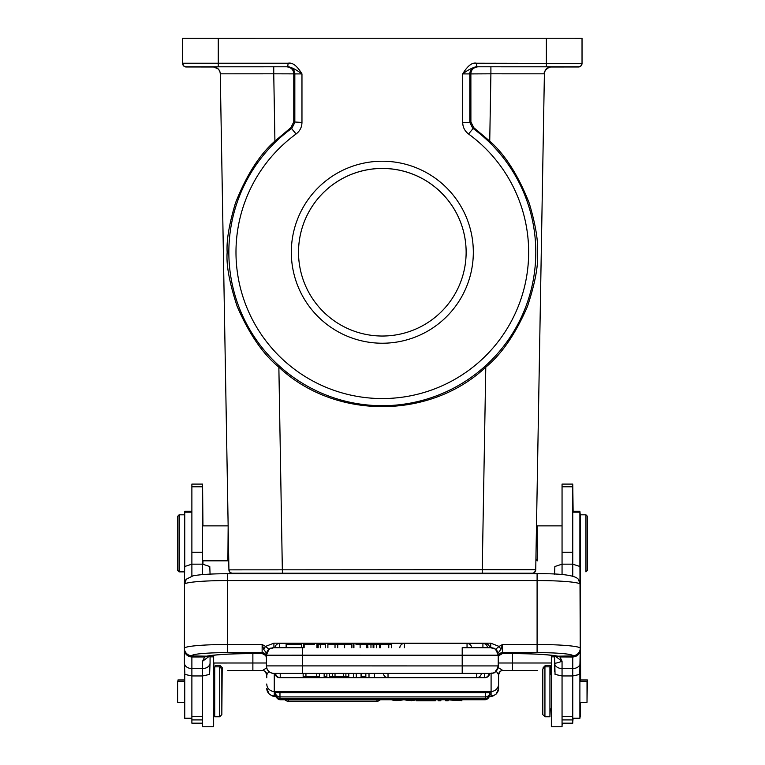 <?xml version="1.0" encoding="UTF-8"?>
<svg xmlns="http://www.w3.org/2000/svg" width="765" height="765" viewBox="0 0 765 765"><rect width="100%" height="100%" fill="white"/><g stroke="black" fill="none" stroke-linecap="round" stroke-linejoin="round"><path stroke-width="1.15" d="M572.756 721.854L573.119 718.364M573.119 511.25L572.756 484.264M580.252 576.6L580.606 678.651M551.355 670.503L550.293 670.503L551.355 670.503M497.833 668.294L498.579 667.778L502.844 670.503C500.3 670.762 498.885 672.167 498.57 674.711L498.579 688.433L498.579 674.778A4.284 4.284 0 0 1 502.863 670.503L537.451 670.503M500.195 671.431L498.579 674.778A4.284 4.284 0 0 1 500.128 671.488M495.863 670.494L498.57 674.711M498.579 667.778L498.063 667.443M227.903 670.503L262.5 670.503A4.284 4.284 0 0 1 266.775 674.778L266.775 677.771M268.84 671.441L266.794 674.711C266.478 672.167 265.053 670.762 262.519 670.503L252.871 670.503L252.871 663.006L266.421 663.006M265.197 671.46L266.775 674.778A4.284 4.284 0 0 0 266.239 672.693A4.284 4.284 0 0 1 266.775 674.778L266.794 674.711M214.707 670.503L213.645 670.503L214.707 670.503M227.903 663.006L213.645 663.026M252.871 653.587L252.871 663.006L213.98 663.006A7.487 6.866 90 0 1 213.645 665.321M202.945 564.168L202.945 560.822L227.549 560.822M202.945 525.871L202.582 484.264M211.542 655.519L213.645 655.519L211.542 655.519M213.645 725.421L213.645 708.916M228.429 541.859L220.263 73.823L273.746 73.813L274.922 141.114C259.631 154.511 246.483 175.128 235.486 202.964C229.175 224.04 226.392 240.478 227.157 252.259C226.124 265.006 229.481 283.088 237.217 306.526C249.208 334.095 263.093 354.3 278.862 367.152C334.783 419.775 429.863 419.775 485.785 367.152L482.246 569.705L535.73 569.724L544.393 73.823L490.901 73.813L489.734 141.114C505.005 154.492 518.144 175.109 529.16 202.964C535.481 224.049 538.254 240.478 537.499 252.259C538.522 265.015 535.165 283.107 527.429 306.536C515.486 334.028 501.601 354.233 485.785 367.152M202.582 560.822L227.903 560.822L228.152 526.119L220.263 73.823L228.917 569.848L228.477 544.823L228.917 569.848L482.246 569.705L482.246 573.205L232.484 573.224A3.567 3.567 166.3 0 1 228.917 569.724L229.06 570.671M535.911 559.636L536.016 553.822L535.911 559.636L537.097 560.468M536.026 553.21L536.169 544.766L536.026 553.21M562.055 525.871L537.451 525.871L536.495 526.483L536.217 541.926M536.026 553.114L536.026 559.397L537.451 560.822L537.097 526.224M550.867 66.985L562.418 66.976L551.001 66.976M523.193 66.794L562.418 66.794L523.193 66.794M546.373 66.785L546.373 38.25L582.031 38.26L582.031 63.227A3.567 3.567 180 0 1 578.464 66.794L476.499 66.785C472.627 67.53 468.017 69.902 462.691 73.909C467.597 65.809 472.206 62.242 476.499 63.218L582.031 63.409L582.031 45.546M477.886 66.794L476.949 66.785A7.134 7.134 -89 0 0 469.815 73.918L490.901 73.813L490.901 66.794L477.886 66.794C473.382 67.483 471.039 69.835 470.877 73.87L470.896 121.941L473.803 127.688L489.734 141.114M473.803 127.688L468.543 133.99A146.335 146.335 180 0 1 500.559 338.446A146.335 146.335 180 0 1 296.103 370.461A146.335 146.335 180 0 1 296.103 133.98C299.918 131.035 301.869 127.191 301.965 122.457L293.76 121.941L290.843 127.688L274.922 141.114M293.76 121.941L293.77 73.87L273.746 73.813L273.746 66.794L286.76 66.794C291.274 67.483 293.607 69.835 293.77 73.87L294.831 73.918A7.134 7.134 89 0 0 287.697 66.785L286.76 66.794M546.373 38.25L182.615 38.26L182.615 63.227L288.147 63.218C292.507 62.281 297.107 65.847 301.965 73.909L294.831 73.918L294.831 122.457L291.895 128.224A153.469 153.469 180 0 0 291.895 376.227A153.469 153.469 180 0 0 535.796 252.23A153.469 153.469 180 0 0 472.751 128.224L469.815 122.457L462.691 122.457L462.691 73.909L469.815 73.918L469.815 122.457L470.896 121.941M473.325 252.221A91.006 91.006 0 0 0 382.328 161.224A91.006 91.006 0 0 0 291.322 252.221A91.006 91.006 0 0 0 382.328 343.227A91.006 91.006 0 0 0 473.325 252.221M182.615 38.422L182.615 63.227A3.567 3.567 180 0 0 186.182 66.794L186.182 66.976A3.567 3.567 0 0 1 182.615 63.409L183.82 66.086L185.761 66.957L213.856 66.985L186.182 66.976M182.615 63.227A3.567 3.567 180 0 0 186.182 66.794L288.166 66.785C291.58 67.253 296.179 69.634 301.965 73.909L301.965 122.457M213.645 66.976L202.228 66.976L213.779 66.985M202.228 66.794L241.463 66.794L202.228 66.794M582.031 63.409L580.826 66.086L578.885 66.957L550.8 66.985L578.464 66.976A3.567 3.567 0 0 0 582.031 63.409A3.567 3.567 0 0 1 578.464 66.976L578.464 66.794M526.894 573.358L532.526 573.339L534.486 572.497L535.73 569.724A3.567 3.567 -169.1 0 1 532.172 573.224L526.884 573.731L526.894 573.224L237.752 573.224L237.762 573.731L237.752 573.224M232.484 573.358A3.567 3.567 10.8 0 1 228.917 569.848L229.806 572.153L231.986 573.32L237.752 573.358L232.484 573.224M585.952 514.816L587.377 516.241L587.377 570.451L585.952 571.876L585.952 514.816L580.243 514.816L580.252 681.28M562.055 484.092L562.055 564.168L572.756 564.168L572.756 484.092L562.055 484.092M554.568 655.739L555.055 674.414L562.055 675.954L562.055 726.75L551.355 726.75L551.355 656.848L554.568 656.848M562.055 723.183L572.756 723.183L572.756 675.954L579.755 674.414L580.243 648.28A7.487 7.459 180 0 1 572.756 655.739L572.756 657.001C577.307 656.571 579.803 654.113 580.243 649.648M572.756 576.083L572.756 564.168L579.947 566.511L580.243 648.28A43.156 3.777 0 0 0 537.097 644.503L537.097 580.558L227.549 580.558L227.549 652.622L262.137 652.622L262.137 644.503L265.531 646.406L273.908 643.174L490.728 643.174L499.105 646.406L502.5 644.503L500.932 649.322L498.254 652.899L495.959 649.026L499.105 646.406L500.932 649.322M554.568 574.123L554.864 566.511L562.055 564.168L562.055 574.591M562.055 668.553A7.487 5.575 180 0 1 554.568 662.987C555.074 663.494 557.57 662.911 562.055 661.247L562.055 675.954L572.756 675.954L572.756 668.553L562.055 668.553M580.243 662.987A7.487 5.575 180 0 1 572.756 668.553L572.756 657.001L559.951 656.944L562.055 661.247L554.673 655.748M498.847 655.576L502.481 653.559L512.129 653.587C533.157 653.702 547.922 654.524 556.413 656.064L556.413 656.064A7.487 6.837 -78.7 0 0 557.886 656.179L559.951 656.944L555.983 655.978M572.756 655.739A35.659 3.117 0 0 0 537.097 652.622L502.5 652.622L502.376 653.587L512.129 653.559A49.926 4.37 180 0 1 557.886 656.179L572.756 655.94A7.487 7.459 0 0 0 580.243 648.481M502.5 653.501A4.284 4.265 0 0 0 498.225 657.757L498.828 655.595L502.242 653.568M498.273 657.116L498.847 655.586M266.392 652.899L268.678 649.036L265.531 646.406L263.705 649.322L266.421 653.052L266.421 665.923A7.487 7.487 0 0 0 273.908 673.41L462.203 673.391L462.203 647.706L490.728 647.716A7.487 7.487 180 0 1 498.225 655.213L302.433 655.194L302.433 665.894L498.225 665.923L498.225 654.152M498.225 654.821L498.225 656.886A4.284 4.265 0 0 1 502.5 652.622L502.5 644.503L537.097 644.503L537.097 652.622M490.728 643.174L490.728 647.716A7.487 7.487 180 0 1 498.225 655.213L496.38 649.715L498.254 652.899M273.908 673.401A7.487 7.487 180 0 1 266.421 665.904L266.421 665.904A7.487 7.487 180 0 0 273.908 673.401L274.989 673.41L273.908 673.41C269.357 672.971 266.861 670.475 266.421 665.923L266.421 657.757A4.284 4.265 180 0 0 262.137 653.501L262.137 652.622A4.284 4.265 0 0 1 266.421 656.886M262.137 653.501L265.79 655.576M210.069 656.848L213.282 656.848L213.282 726.75L202.582 726.75L202.582 668.553L191.881 668.553A7.487 5.575 180 0 1 184.394 662.987L184.394 649.648C184.814 654.094 187.32 656.542 191.881 656.992L204.647 656.953L206.751 656.179A49.926 4.37 180 0 1 252.507 653.559L262.271 653.587L265.809 655.586L266.363 657.116M184.394 662.987L184.881 674.414L191.881 675.954L191.881 655.739A7.487 7.459 180 0 1 184.394 648.28L184.394 648.481A7.487 7.459 0 0 0 191.881 655.94L206.751 656.179A7.487 6.837 78.7 0 0 208.223 656.064C216.715 654.524 231.479 653.702 252.507 653.587L262.405 653.568M267.721 650.575L268.333 650.212M268.678 649.036L266.421 655.213A7.487 7.487 180 0 1 273.908 647.716L302.433 647.706L302.433 655.194L266.421 655.213A7.487 7.487 180 0 1 273.908 647.716L273.908 643.174M263.705 649.322L262.137 644.503L227.549 644.503A43.156 3.777 0 0 0 184.394 648.28L184.518 584.049A7.487 7.44 41.1 0 1 186.344 579.172A7.487 7.44 41.1 0 1 186.354 579.162L184.394 584.307L184.69 566.511L191.881 564.168L202.582 564.168L202.582 484.092L191.881 484.092L191.881 576.083M302.433 647.706L273.43 647.735C270.915 649.59 270.418 644.685 266.421 655.213L266.421 653.052L268.257 649.715M496.38 649.715L495.959 649.026M202.582 716.394L191.881 716.394L191.881 675.954L202.582 675.954L209.581 674.414L210.069 662.987A7.487 5.575 0 0 1 202.582 668.553L202.582 661.247L204.647 656.953L208.663 655.978M202.582 661.247L209.954 655.758M210.069 662.987L210.069 655.739M210.069 574.123L209.773 566.511L202.582 564.168L202.582 574.591M191.881 716.394L191.881 723.183L202.582 723.183M191.881 663.312L191.881 661.256M219.698 666.841L214.707 666.841L214.707 716.767L219.698 716.767L219.698 666.841L221.84 668.973L221.84 714.625L219.698 716.767M191.881 511.25L184.748 511.25L184.748 566.416M184.748 673.965L184.748 718.364L191.881 718.364M184.748 681.28L177.614 681.28L177.614 702.318L184.748 702.318M179.402 571.876L177.977 570.451L177.977 516.241L179.402 514.816L179.402 571.876L184.394 571.876L179.048 571.522M578.283 579.162L580.119 584.049A7.487 7.44 -41.1 0 0 578.292 579.172A7.487 7.44 -41.1 0 0 578.283 579.162C574.878 575.27 561.137 573.454 537.097 573.731L227.549 573.731L227.549 580.558A43.156 3.777 180 0 0 184.518 584.049M496.303 650.202L496.915 650.575M462.203 673.391L490.728 673.401A7.487 7.487 0 0 0 498.225 665.923L498.225 665.923C494.687 676.136 492.976 671.976 490.728 673.41L489.648 673.41L490.728 673.41A7.487 7.487 180 0 0 498.225 665.904M279.608 677.637L279.608 677.685A4.638 4.638 0 0 1 274.989 673.41L361.061 673.391L361.061 676.604L365.842 676.604L365.842 673.391L361.061 673.391M365.842 673.391L489.648 673.401A4.638 4.638 0 0 1 485.029 677.685L485.029 677.637M316.758 673.391L316.758 676.604L319.378 676.604L319.378 673.391M316.758 676.604L305.943 676.604L305.943 673.391M303.15 673.391L303.15 676.604L305.943 676.604M303.15 676.604L319.378 676.604M345.895 673.391L345.895 676.604L348.783 676.604L348.783 673.391M335.022 673.391L335.022 676.604L343.628 676.604L343.628 673.391M343.628 676.604L345.895 676.604M329.514 673.391L329.514 676.604L332.622 676.604L332.622 673.391M332.622 676.604L335.022 676.604M348.783 676.604L329.514 676.604M335.864 676.604L342.844 676.604L335.864 676.604M324.15 673.391L324.15 676.604L326.875 676.604L326.875 673.391M324.15 676.604L326.875 676.604M361.061 676.604L365.842 676.604M356.27 676.604L356.27 673.391M353.64 673.391L353.64 676.604M374.477 673.391L374.477 676.604M369.007 676.604L369.007 673.391M337.738 647.706L337.738 644.293L344.441 644.293L344.441 647.706M327.879 647.706L327.879 644.293L335.022 644.293L335.022 647.706M337.738 644.293L335.022 644.293M391.451 647.706L391.451 644.293L380.387 644.293L380.387 647.706M388.773 644.293L388.773 647.706M379.67 647.706L379.67 644.293L380.004 647.706M367.621 647.706L367.621 644.293L367.936 647.706M370.968 647.706L370.968 644.293L367.936 644.293M373.865 647.706L373.865 644.293L370.968 644.293M373.11 644.293L373.11 647.706M379.67 644.293L373.865 644.293M376.523 644.293L376.523 647.706M320.305 647.706L320.305 644.293L325.364 644.293L325.364 647.706M320.305 644.293L318.192 644.293L318.192 647.706M314.434 644.293L303.619 644.293L303.619 647.716M316.949 647.716L316.949 644.293L317.628 644.293L317.628 647.706M304.145 647.706L304.145 644.293M360.124 647.706L360.124 644.293L355.935 644.293M353.918 647.716L353.918 644.293L353.057 644.293L353.057 647.716M360.124 644.293L366.693 644.293L366.693 647.706M286.406 644.293L301.506 644.293L286.406 644.293L286.406 647.716M286.129 647.716L286.129 644.293M351.47 647.706L351.47 644.293L344.623 644.293L344.623 647.706M572.756 718.364L579.889 718.364L579.889 673.965M579.889 566.416L579.889 511.25L572.756 511.25M579.889 702.318L587.023 702.318L587.023 681.28L579.889 681.28M549.93 716.767L549.93 666.841L544.938 666.841L544.938 716.767L549.93 716.767M544.938 666.841L542.796 668.973L542.796 714.625L544.938 716.767M466.134 252.23A83.806 83.806 0 0 0 383.055 168.424A83.806 83.806 0 0 0 298.522 252.23L298.522 252.23A83.806 83.806 0 0 0 381.592 336.026A83.806 83.806 0 0 0 466.134 252.23L466.134 252.23M298.522 252.249A83.806 83.806 180 0 1 383.055 168.463A83.806 83.806 180 0 1 466.134 252.249M490.901 66.794L551.517 66.813A7.134 7.134 0 0 0 544.393 73.823L535.73 569.848A3.567 3.567 -13.6 0 1 532.172 573.358M553.095 655.519L551.718 655.519L551.718 656.848M562.055 725.421L562.418 723.183M549.93 715.438L550.293 708.916M550.293 674.682L550.293 665.502L545.302 665.502L545.302 666.841M545.302 665.502L543.16 667.644L543.16 668.62M580.252 717.015L580.252 702.318M580.252 514.816L579.889 511.25M587.023 700.989L587.386 679.951L580.252 679.951M179.048 571.876L177.623 570.451L177.623 516.241L179.048 515.17M184.748 679.951L177.977 679.951L177.977 681.28M213.645 674.682L213.645 655.519M220.062 667.204L220.062 665.502L215.07 665.502L215.07 666.841M221.84 713.659L222.204 667.644L220.062 665.502M262.529 670.503L266.784 667.778M279.971 692.229L279.971 696.905A4.638 4.638 0 0 1 275.352 692.631L490.011 692.631A4.638 4.638 0 0 1 485.393 696.905L485.393 692.229M489.724 693.922L490.011 694.065A4.638 4.638 0 0 1 485.393 698.34L485.393 696.905L279.971 696.905L279.971 698.34A4.638 4.638 0 0 1 275.352 694.065L275.639 693.922M461.85 699.774L461.85 700.826L448.242 699.851L448.242 700.826L445.622 700.826L445.622 699.774M459.239 699.774L459.239 700.568L450.442 699.774M435.486 699.774L435.486 700.826L416.217 700.826L416.217 699.774M428.295 699.774L435.486 700.826M416.217 700.826L422.959 699.774M429.136 700.319L425.531 699.717L422.156 700.319L429.136 700.319M440.85 699.774L440.85 700.826L438.125 700.826L438.125 699.774M416.179 699.774L411.36 700.826L403.939 699.784L395.993 700.826L391.326 699.774M394.023 699.774L397.322 700.654L401.319 699.774M406.311 699.774L410.011 700.654L414.267 699.583M410.011 699.774L410.011 700.654M397.322 699.774L397.322 700.654M498.225 663.006L551.355 663.006M512.493 670.503L512.493 653.587M274.272 673.41L274.272 695.892A28.535 2.486 0 0 0 276.27 696.81M498.579 683.996A7.487 7.459 180 0 1 491.092 691.455L274.272 691.455A7.487 7.459 180 0 1 266.775 683.996M489.017 696.982L492.995 696.007L496.265 693.97L498.579 688.433A7.487 7.459 0 0 1 491.092 695.892L491.092 673.401M491.092 695.892A28.535 2.486 0 0 1 489.093 696.81M276.337 696.982L272.359 695.997L269.137 693.998L266.775 688.433A7.487 7.459 0 0 0 274.272 695.892M217.853 68.745L213.129 66.813A7.134 7.134 0 0 1 220.263 73.823L228.917 569.724M282.4 573.205L278.862 367.152M213.129 66.813L273.746 66.794M213.129 66.957A7.134 7.134 180 0 1 220.263 73.956M551.517 66.957L551.422 66.957C549.672 66.23 542.997 70.944 544.393 73.956A7.134 7.134 180 0 1 551.517 66.957L551.517 66.813M476.949 66.785L476.499 63.428M476.499 63.218L476.499 66.785M290.843 127.688L296.103 133.98M218.274 38.25L218.274 66.785M468.543 133.98C464.757 131.073 462.806 127.239 462.691 122.457M287.697 66.785L288.147 63.218M487.171 573.731L487.171 573.215M277.475 573.215L277.475 573.731M482.246 573.205L532.163 573.224A3.567 3.567 -169.1 0 0 535.73 569.724L535.672 570.336M572.756 719.903L562.055 719.903M572.756 716.394L562.055 716.394M191.881 655.739A35.659 3.117 0 0 1 227.549 652.622M202.582 486.808L191.881 486.808M202.582 552.254L191.881 552.254M202.582 719.903L191.881 719.903M184.748 512.177L191.881 512.177M184.748 718.22L191.881 718.22M580.119 584.049A43.156 3.777 180 0 0 537.097 580.558L537.097 573.731M266.421 665.904L302.433 665.894L302.433 673.391M280.229 673.401L280.229 677.675L484.408 677.675L484.408 673.401M388.027 673.391L388.027 677.675L476.738 677.675L476.738 673.391M361.529 673.391L361.529 676.604M404.427 643.451L404.427 647.706M467.042 647.706L467.042 643.451M482.916 647.716L482.916 643.442L467.262 643.442M404.121 643.442L279.608 643.442L279.608 647.716M485.029 643.948L485.029 643.442L483.126 643.442M572.756 552.254L562.055 552.254M572.756 486.808L562.055 486.808M572.756 718.22L579.889 718.22M572.756 512.177L579.889 512.177M489.275 696.236A4.638 4.638 0 0 1 484.771 699.774L484.771 698.34M280.592 698.34L280.592 699.774L484.771 699.774M380.32 699.774A4.638 4.638 0 0 1 376.973 701.199L376.973 699.774M288.262 699.774L288.262 701.199L376.973 701.199M411.034 699.774L411.034 700.386M398.249 699.774L398.249 700.424M396.452 700.405L396.452 699.774M213.703 66.813L272.541 66.794M554.568 671.249L554.568 662.987M265.809 655.595L266.421 657.757M462.203 647.706L491.206 647.735C493.721 649.59 494.219 644.685 498.225 655.213M213.282 708.916L214.707 708.916M213.282 674.682L214.707 674.682M228.725 559.99L227.903 560.822M202.582 525.871L227.903 525.871M179.048 514.816L184.748 514.816M227.549 573.731C211.943 573.75 200.449 574.448 193.057 575.816L186.344 579.172M275.61 673.401A4.638 4.638 0 0 0 280.229 677.675M484.408 677.675A4.638 4.638 0 0 0 489.026 673.401M274.989 673.401A4.638 4.638 0 0 0 279.608 677.685L485.029 677.685A4.638 4.638 0 0 0 489.648 673.401M279.608 677.685L485.029 677.685M383.399 673.391A4.638 4.638 0 0 0 388.027 677.675M476.738 677.675A4.638 4.638 0 0 0 481.357 673.391M471.661 647.716A4.638 4.638 0 0 0 467.042 643.432L404.427 643.432A4.638 4.638 0 0 0 399.808 647.706M487.534 647.716A4.638 4.638 0 0 0 482.916 643.442M279.608 643.442A4.638 4.638 0 0 0 274.989 647.716M489.648 647.716A4.638 4.638 0 0 0 485.029 643.442M301.649 644.293L301.649 647.716M551.355 708.916L549.93 708.916M551.355 674.682L549.93 674.682M550.943 66.813L491.943 66.794M536.485 526.483L537.097 525.871M551.355 673.353L550.293 673.353M213.645 673.353L214.707 673.353M276.089 696.236A4.638 4.638 0 0 0 280.592 699.774M485.393 698.34L279.971 698.34M284.915 699.774A4.638 4.638 0 0 0 288.262 701.199"/></g></svg>
